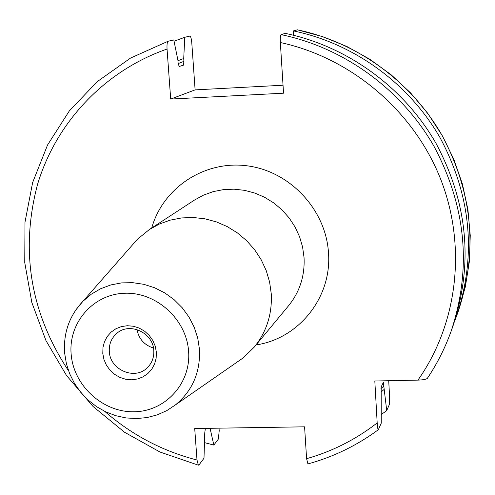 <?xml version="1.0" encoding="UTF-8"?>
<svg xmlns="http://www.w3.org/2000/svg" width="495" height="495" viewBox="0 0 495 495"><rect width="100%" height="100%" fill="white"/><g stroke="black" fill="none" stroke-linecap="round" stroke-linejoin="round"><path stroke-width="0.74" d="M281.092 34.631C344.068 47.706 401.383 89.341 433.874 146.087C466.234 206.786 471.952 268.587 451.019 331.502L452.882 326.31C473.548 264.194 467.917 203.197 435.996 143.321C403.945 87.33 347.41 46.264 285.256 33.375L281.092 34.631C280.38 35.294 280.127 37.923 280.343 42.527L283.536 93.19L170.695 99.062L167.05 49.048C166.827 44.599 167.18 41.995 168.114 41.246L173.77 39.903L177.915 60.18L178.12 63.069L179.165 66.478L183.428 65.179L183.923 61.355L183.719 58.503L177.953 60.706M427.327 378.372C437.104 363.813 445.005 348.189 451.019 331.502C445.017 348.152 437.141 363.732 427.395 378.248L427.327 378.372C426.257 379.331 423.126 379.913 417.935 380.123L374.814 381.008L377.184 422.909C355.917 439.43 332.386 451.353 306.597 458.686L304.586 426.826L194.708 428.54L197.004 460.016L198.359 465.17L198.978 464.954L203.996 458.252L204.757 432.884L205.376 428.373M297.328 29.818L293.417 30.907L293.3 35.182M283.035 85.227L195.11 89.88L170.695 99.062M195.11 89.88L191.782 42.749C191.386 38.517 190.73 36.302 189.814 36.104L184.777 37.292L183.719 58.503M388.711 380.723L389.509 395.152C389.732 400.22 389.633 403.456 389.219 404.854L386.725 410.59L383.353 382.35L381.156 386.979L381.261 423.132L378.329 429.722C377.864 429.635 377.481 427.364 377.184 422.909M306.597 458.686L307.915 463.926M381.002 392.108L384.126 389.435M208.216 428.33L210.202 428.874L210.158 428.299M381.255 414.532L386.725 410.59M184.777 37.292L174.042 41.227M204.652 442.654L213.846 445.085L210.202 428.874M454.657 321.162L456.539 316.126C476.679 255.581 471.221 196.169 440.16 137.888C408.975 83.395 353.956 43.442 293.417 30.907M219.031 428.163L219.217 430.768L218.357 439.059L213.846 445.085M136.985 329.552C138.835 338.964 144.33 345.114 153.462 348.022M109.321 351.574C109.989 369.988 135.061 380.606 147.405 367.612C152.033 362.971 154.162 357.266 153.784 350.491C153.184 332.702 129.566 321.787 116.839 333.345C111.418 338.085 108.912 344.161 109.321 351.574M102.787 353.461L102.972 347.447L104.482 341.692L107.254 336.482L111.14 332.083L115.96 328.723L121.461 326.564L127.376 325.722L133.409 326.242L139.25 328.098L144.602 331.198L149.199 335.393L152.806 340.461L155.232 346.147L156.364 352.168L156.148 358.219L154.595 363.986L151.779 369.183L147.85 373.552L143.012 376.874L137.505 378.991L131.602 379.789L125.606 379.238L119.809 377.369L114.5 374.276L109.946 370.111L106.363 365.087L103.938 359.444L102.787 353.461M131.608 245.879L137.406 239.277L149.366 229.519L159.409 224.025L170.237 220.133L181.609 217.936L193.267 217.491L204.949 218.815L216.383 221.884L227.316 226.636L237.482 232.959L246.659 240.706L254.628 249.715L261.199 259.764L266.236 270.629L269.608 282.051L271.26 293.776C272.275 314.022 266.607 331.798 254.257 347.1L243.206 357.873L235.985 362.885M417.935 380.123C457.894 323.52 467.138 245.359 440.061 177.656C412.781 110.063 350.714 57.723 280.343 42.527M167.05 49.048C104.34 70.878 55.842 122.822 37.385 184.951C20.109 251.12 30.486 313.063 68.52 370.78M104.717 411.357C131.72 434.913 162.478 451.131 197.004 460.016M256.063 344.928C298.726 338.673 331.86 297.545 328.513 253.199C326.143 210.078 290.336 171.456 247.58 165.874C204.856 159.953 163.016 187.593 151.736 227.972M380.958 388.6L383.934 385.989M178.169 63.583L183.923 61.355M297.26 29.78L322.493 36.593L346.828 46.474L369.864 59.295L391.229 74.856L410.59 92.918L427.637 113.194L442.091 135.358L453.729 159.056L462.38 183.911L467.911 209.527L470.25 235.496L469.384 261.41L465.337 286.859L458.209 311.466C478.108 251.639 472.725 192.957 442.066 135.407C411.277 81.601 356.945 42.155 297.149 29.78M71.156 354.228C68.273 322.777 93.227 294.024 124.839 293.25C156.42 292.001 186.541 319.43 188.601 351.394C191.138 383.347 165.361 411.487 134.102 411.766C102.873 412.508 73.576 385.692 71.156 354.228M75.667 310.124L83.024 301.195L91.259 294.216L100.609 288.746L110.824 284.934L121.628 282.886L132.728 282.676L143.828 284.316L154.613 287.756L164.792 292.91L174.085 299.642L182.228 307.772L189.003 317.066L194.219 327.269L197.734 338.104L199.46 349.272C200.469 372.209 192.481 390.741 175.502 404.861L243.206 357.873M254.257 347.1L288.579 305.731C299.753 291.883 304.914 275.845 304.048 257.61L302.6 247.061L299.593 236.789L295.088 227.026L289.198 217.998L282.051 209.917L273.809 202.969L264.67 197.307L254.838 193.069L244.536 190.334L234.011 189.177L223.499 189.61L213.24 191.615L203.457 195.154L194.374 200.129L149.366 229.519M378.329 429.722C356.889 445.543 333.376 456.953 307.791 463.964M168.114 41.246L130.593 58.039L97.286 81.588L69.306 110.954L47.545 145.01L32.639 182.519L24.991 222.162L24.75 262.597L31.835 302.495L45.942 340.566L66.578 375.6L93.06 406.488L124.536 432.246L160.009 452.034L198.359 465.17M458.209 311.466L456.539 316.126M175.502 404.861L166.796 410.615L157.262 414.872L147.133 417.539L136.676 418.572L126.132 417.947L115.762 415.695L105.806 411.883L96.494 406.605L88.042 399.991L80.648 392.201L74.479 383.408L69.69 373.824L66.386 363.67L64.653 353.176C63.236 332.993 69.362 315.662 83.024 301.195L137.406 239.277"/></g></svg>
